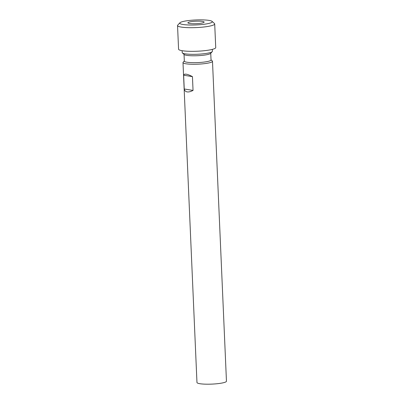 <?xml version="1.0" encoding="UTF-8"?>
<svg xmlns="http://www.w3.org/2000/svg" width="404" height="404" viewBox="0 0 404 404"><rect width="100%" height="100%" fill="white"/><g stroke="black" fill="none" stroke-linecap="round" stroke-linejoin="round"><path stroke-width="0.61" d="M189.501 23.472A8.136 1.242 177.5 0 1 187.89 22.801A8.136 1.242 177.5 0 1 193.435 21.377A8.136 1.242 177.5 0 1 202.54 21.427A8.136 1.242 177.5 0 1 204.146 22.094A8.136 1.242 177.5 0 1 198.601 23.518A8.136 1.242 177.5 0 1 189.501 23.472M209.06 20.402A16.271 2.49 177.5 0 1 212.065 21.361A16.271 2.49 177.5 0 1 202.369 24.472A16.271 2.49 177.5 0 1 182.982 24.492A16.271 2.49 177.5 0 1 179.942 22.765A16.271 2.49 177.5 0 1 192.067 20.2A16.271 2.49 177.5 0 1 209.06 20.402M212.065 21.361L214.458 23.503A18.599 2.843 177.5 0 1 214.701 23.932A18.599 2.843 177.5 0 1 202.025 27.189A18.599 2.843 177.5 0 1 181.219 27.078A18.599 2.843 177.5 0 1 177.543 25.553A18.599 2.843 177.5 0 1 177.745 25.104L179.942 22.765M214.701 23.932L215.731 47.571A18.599 2.843 177.5 0 1 203.055 50.833A18.599 2.843 177.5 0 1 182.254 50.717A18.599 2.843 177.5 0 1 178.573 49.192L177.543 25.553M212.322 49.379L212.403 51.283A15.11 2.313 177.5 0 1 212.236 51.646A15.11 2.313 177.5 0 1 200.98 54.03A15.11 2.313 177.5 0 1 185.199 53.838A15.11 2.313 177.5 0 1 182.411 52.949A15.11 2.313 177.5 0 1 182.214 52.601L182.128 50.697M212.236 51.646L210.59 53.404A13.367 2.045 177.5 0 1 200.631 55.51A13.367 2.045 177.5 0 1 186.673 55.343A13.367 2.045 177.5 0 1 184.204 54.555L182.411 52.949M210.742 53.237L211.04 59.964A13.367 2.045 177.5 0 1 201.929 62.307A13.367 2.045 177.5 0 1 186.976 62.226A13.367 2.045 177.5 0 1 184.33 61.13L184.037 54.404M211.029 59.802L212.297 60.938A14.761 2.257 177.5 0 1 212.489 61.282A14.761 2.257 177.5 0 1 202.429 63.867A14.761 2.257 177.5 0 1 185.916 63.776A14.761 2.257 177.5 0 1 182.997 62.57A14.761 2.257 177.5 0 1 183.158 62.211L184.32 60.969M186.37 74.22C187.956 74.487 189.976 75.296 192.445 76.644L193.046 90.41C190.693 91.642 188.724 92.132 187.143 91.895C185.582 91.622 184.613 90.647 184.239 88.976L183.638 75.205C183.901 74.306 184.815 73.977 186.37 74.22M212.489 61.282L226.457 381.214A14.761 2.257 177.5 0 1 216.398 383.8A14.761 2.257 177.5 0 1 199.884 383.709A14.761 2.257 177.5 0 1 196.965 382.502L182.997 62.57M183.638 75.205L192.445 76.644M184.239 88.976L193.046 90.41"/></g></svg>
